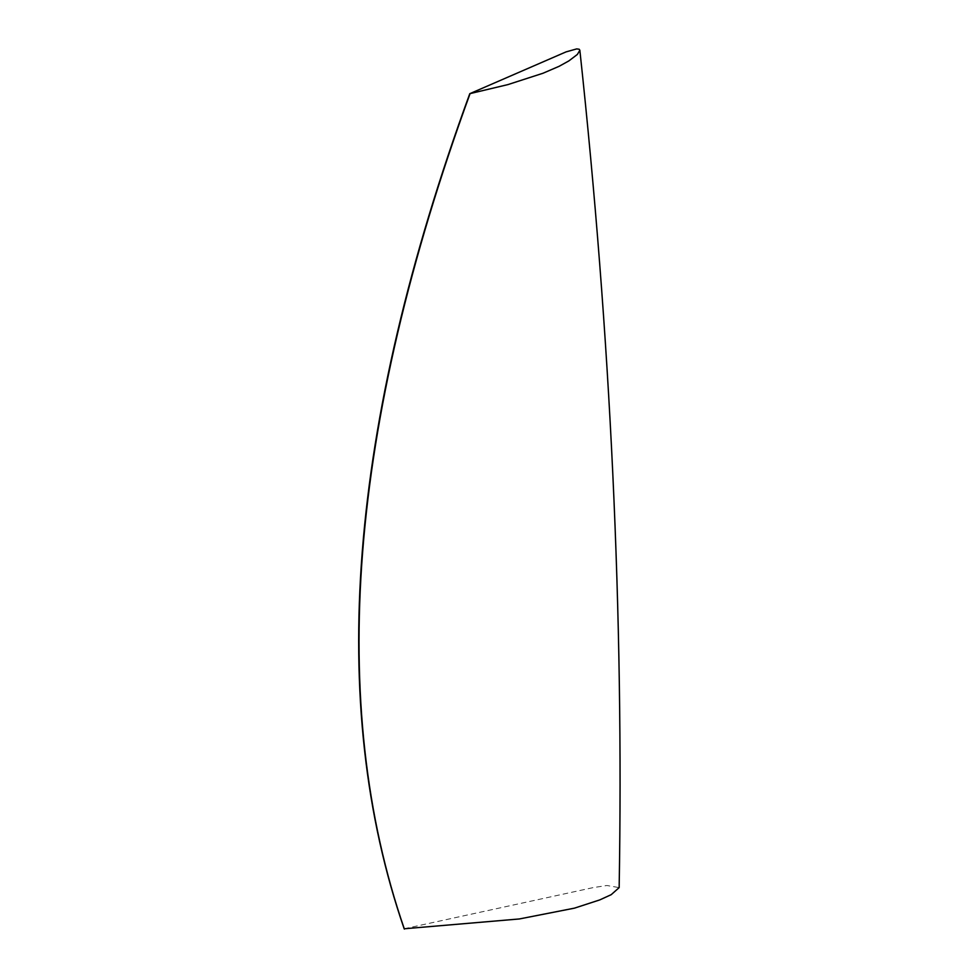 <?xml version="1.0" encoding="UTF-8"?>
<svg xmlns="http://www.w3.org/2000/svg" width="978" height="978" viewBox="0 0 978 978"><rect width="100%" height="100%" fill="white"/><g stroke="black" fill="none" stroke-linecap="round" stroke-linejoin="round"><path stroke-width="0.73" stroke-dasharray="4.89 3.67" d="M404.183 928.782L592.986 887.645L606.922 885.506L619.16 887.608"/><path stroke-width="1.47" d="M579.856 50.257C610.688 336.163 623.793 615.272 619.16 887.608L611.201 894.674L599.795 899.894L574.465 908.146L519.391 918.953L404.183 928.782C326.444 704.16 348.302 425.797 469.782 93.68L566.042 51.895L576.714 48.9L579.184 49.242L579.856 50.257L577.362 54.45L568.866 60.905L559.11 66.308L543.022 73.24L507.826 84.621L469.782 93.68M469.99 93.839C348.73 426.188 326.86 704.6 404.379 929.1"/></g></svg>
